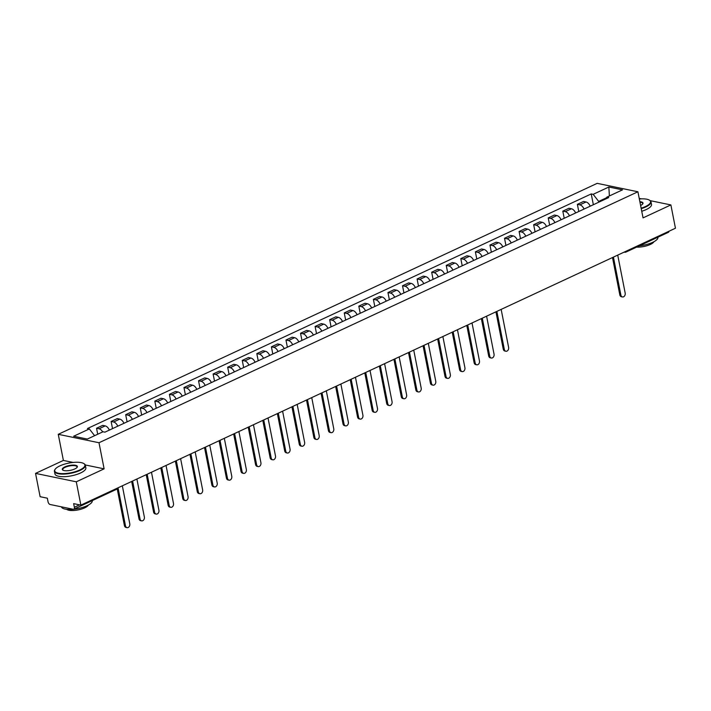 <?xml version="1.0" encoding="UTF-8"?>
<svg xmlns="http://www.w3.org/2000/svg" width="711" height="711" viewBox="0 0 711 711"><rect width="100%" height="100%" fill="white"/><g stroke="black" fill="none" stroke-linecap="round" stroke-linejoin="round"><path stroke-width="1.07" d="M35.55 473.393L76.29 481.809L80.858 505.121L675.45 228.231L670.882 204.928L643.046 217.886L637.918 191.774L597.187 183.349L58.258 434.314L63.386 460.435L35.55 473.393L40.118 496.696L47.335 498.189L48.046 501.815A2.524 1.449 -115 0 0 50.134 504.499L73.189 509.263A2.524 1.449 -115 0 0 73.793 509.209A2.524 1.449 -115 0 0 74.362 507.254L79.543 504.846M76.29 481.809L104.117 468.851L98.998 442.74L637.918 191.774M80.858 505.121L73.651 503.628L74.362 507.254M670.882 204.928L650.192 200.653M641.5 198.858L639.216 198.378M669.007 231.226A2.524 1.449 65 0 1 668.384 232.319L626.08 252.023A2.524 1.449 -115 0 0 626.693 250.93M590.21 206.181A5.795 3.342 -115 0 0 586.024 201.986L583.544 201.471L577.376 204.341L579.865 204.857A5.795 3.342 65 0 1 584.042 209.052M578.781 211.505L577.376 204.341M575.643 212.971A5.795 3.342 -115 0 0 571.457 208.767L568.969 208.261L562.801 211.131L565.289 211.638A5.795 3.342 65 0 1 569.475 215.842M564.214 218.286L562.801 211.131M561.068 219.752A5.795 3.342 -115 0 0 556.882 215.557L554.402 215.042L548.234 217.913L550.723 218.428A5.795 3.342 65 0 1 554.9 222.623M549.639 225.076L548.234 217.913M546.501 226.542A5.795 3.342 -115 0 0 542.315 222.339L539.827 221.832L533.668 224.703L536.147 225.209A5.795 3.342 65 0 1 540.333 229.413M535.072 231.857L533.668 224.703M531.926 233.324A5.795 3.342 -115 0 0 527.74 229.129L525.26 228.613L519.092 231.484L521.581 231.999A5.795 3.342 65 0 1 525.767 236.194M520.496 238.647L519.092 231.484M517.359 240.105A5.795 3.342 -115 0 0 513.173 235.91L510.685 235.403L504.526 238.274L507.005 238.78A5.795 3.342 65 0 1 511.191 242.975M505.93 245.428L504.526 238.274M502.784 246.895A5.795 3.342 -115 0 0 498.598 242.7L496.118 242.184L489.95 245.055L492.439 245.571A5.795 3.342 65 0 1 496.625 249.765M491.354 252.218L489.95 245.055M488.217 253.676A5.795 3.342 -115 0 0 484.031 249.481L481.543 248.966L475.383 251.836L477.863 252.352A5.795 3.342 65 0 1 482.049 256.547M476.788 259L475.383 251.836M473.642 260.466A5.795 3.342 -115 0 0 469.464 256.271L466.976 255.756L460.808 258.626L463.296 259.142A5.795 3.342 65 0 1 467.483 263.337M462.212 265.79L460.808 258.626M459.075 267.247A5.795 3.342 -115 0 0 454.889 263.052L452.409 262.537L446.241 265.407L448.73 265.923A5.795 3.342 65 0 1 452.907 270.118M447.646 272.571L446.241 265.407M444.508 274.037A5.795 3.342 -115 0 0 440.322 269.842L437.834 269.327L431.675 272.197L434.154 272.713A5.795 3.342 65 0 1 438.34 276.908M433.079 279.361L431.675 272.197M429.933 280.818A5.795 3.342 -115 0 0 425.747 276.623L423.267 276.108L417.099 278.979L419.588 279.494A5.795 3.342 65 0 1 423.765 283.689M418.503 286.142L417.099 278.979M415.366 287.608A5.795 3.342 -115 0 0 411.18 283.405L408.692 282.898L402.533 285.769L405.012 286.275A5.795 3.342 65 0 1 409.198 290.479M403.937 292.923L402.533 285.769M400.791 294.39A5.795 3.342 -115 0 0 396.605 290.195L394.125 289.679L387.957 292.55L390.446 293.065A5.795 3.342 65 0 1 394.632 297.26M389.361 299.713L387.957 292.55M386.224 301.18A5.795 3.342 -115 0 0 382.038 296.976L379.55 296.469L373.391 299.34L375.87 299.846A5.795 3.342 65 0 1 380.056 304.05M374.795 306.494L373.391 299.34M371.649 307.961A5.795 3.342 -115 0 0 367.471 303.766L364.983 303.25L358.815 306.121L361.304 306.637A5.795 3.342 65 0 1 365.49 310.831M360.219 313.284L358.815 306.121M357.082 314.742A5.795 3.342 -115 0 0 352.896 310.547L350.407 310.04L344.248 312.911L346.728 313.418A5.795 3.342 65 0 1 350.914 317.613M345.653 320.066L344.248 312.911M342.506 321.532A5.795 3.342 -115 0 0 338.329 317.337L335.841 316.822L329.673 319.692L332.161 320.208A5.795 3.342 65 0 1 336.347 324.403M331.077 326.856L329.673 319.692M327.94 328.313A5.795 3.342 -115 0 0 323.754 324.118L321.274 323.603L315.106 326.473L317.595 326.989A5.795 3.342 65 0 1 321.772 331.184M316.511 333.637L315.106 326.473M313.373 335.103A5.795 3.342 -115 0 0 309.187 330.908L306.699 330.393L300.54 333.263L303.019 333.779A5.795 3.342 65 0 1 307.205 337.974M301.944 340.427L300.54 333.263M298.798 341.884A5.795 3.342 -115 0 0 294.612 337.689L292.132 337.174L285.964 340.045L288.453 340.56A5.795 3.342 65 0 1 292.63 344.755M287.368 347.208L285.964 340.045M284.231 348.674A5.795 3.342 -115 0 0 280.045 344.48L277.557 343.964L271.398 346.835L273.877 347.35A5.795 3.342 65 0 1 278.063 351.545M272.802 353.998L271.398 346.835M269.656 355.456A5.795 3.342 -115 0 0 265.47 351.261L262.99 350.745L256.822 353.616L259.311 354.131A5.795 3.342 65 0 1 263.497 358.326M258.226 360.779L256.822 353.616M255.089 362.246A5.795 3.342 -115 0 0 250.903 358.042L248.415 357.535L242.255 360.406L244.735 360.912A5.795 3.342 65 0 1 248.921 365.116M243.66 367.56L242.255 360.406M240.514 369.027A5.795 3.342 -115 0 0 236.336 364.832L233.848 364.316L227.68 367.187L230.168 367.703A5.795 3.342 65 0 1 234.354 371.897M229.084 374.35L227.68 367.187M225.947 375.808A5.795 3.342 -115 0 0 221.761 371.613L219.272 371.106L213.113 373.977L215.593 374.484A5.795 3.342 65 0 1 219.779 378.679M214.518 381.132L213.113 373.977M211.371 382.598A5.795 3.342 -115 0 0 207.194 378.403L204.706 377.888L198.538 380.758L201.026 381.274A5.795 3.342 65 0 1 205.212 385.469M199.942 387.922L198.538 380.758M196.805 389.379A5.795 3.342 -115 0 0 192.619 385.184L190.139 384.669L183.971 387.539L186.46 388.055A5.795 3.342 65 0 1 190.637 392.25M185.375 394.703L183.971 387.539M182.238 396.169A5.795 3.342 -115 0 0 178.052 391.974L175.564 391.459L169.405 394.329L171.884 394.845A5.795 3.342 65 0 1 176.07 399.04M170.809 401.493L169.405 394.329M167.663 402.95A5.795 3.342 -115 0 0 163.477 398.755L160.997 398.24L154.829 401.111L157.318 401.626A5.795 3.342 65 0 1 161.495 405.821M156.233 408.274L154.829 401.111M153.096 409.74A5.795 3.342 -115 0 0 148.91 405.546L146.422 405.03L140.263 407.901L142.742 408.416A5.795 3.342 65 0 1 146.928 412.611M141.667 415.064L140.263 407.901M138.521 416.522A5.795 3.342 -115 0 0 134.335 412.327L131.855 411.811L125.687 414.682L128.176 415.197A5.795 3.342 65 0 1 132.362 419.392M127.091 421.845L125.687 414.682M123.954 423.312A5.795 3.342 -115 0 0 119.768 419.117L117.279 418.601L111.12 421.472L113.6 421.987A5.795 3.342 65 0 1 117.786 426.182M112.525 428.626L111.12 421.472M109.378 430.093A5.795 3.342 -115 0 0 105.201 425.898L102.713 425.382L96.545 428.253L99.033 428.769A5.795 3.342 65 0 1 102.686 431.924M97.718 434.234L96.545 428.253M606.456 197.8L598.689 201.426L598.831 202.164M598.689 201.426L593.152 194.325L608.838 187.02L622.525 189.846L606.838 197.151L605.808 198.92M593.152 194.325L591.232 193.925L87.426 428.537L89.346 428.937L73.651 436.243L87.337 439.069L103.033 431.764L104.944 432.155L608.749 197.551L606.838 197.151M58.258 434.314L98.998 442.74M63.386 460.435L73.109 462.443M85.267 464.95L104.117 468.851M593.347 204.724L591.232 193.925M89.346 428.937L94.607 435.683M608.838 187.02L609.398 195.96M613.424 257.115L620.881 295.109A2.897 2.177 101.7 0 0 622.445 296.949L621.387 296.736A2.897 2.177 -78.3 0 1 619.823 294.896L612.5 257.542M622.445 296.949A2.897 2.177 101.7 0 0 625.182 293.11L617.726 255.107M641.144 208.199A15.375 4.95 -11.1 0 0 645.401 206.581A15.375 4.95 -11.1 0 0 649.321 200.093A15.375 4.95 -11.1 0 0 639.331 198.982M649.516 200.218A15.758 5.075 168.9 0 1 649.738 200.333A15.758 5.075 168.9 0 1 650.992 201.844A15.758 5.075 168.9 0 1 645.712 206.981A15.758 5.075 168.9 0 1 641.233 208.679M639.873 201.711A7.688 2.48 168.9 0 1 642.717 203.959A7.688 2.48 168.9 0 1 640.611 205.47M642.548 204.155A7.314 2.355 -11.1 0 0 642.7 203.47A7.314 2.355 -11.1 0 0 639.971 202.217M657.924 237.216L657.924 237.19A15.758 5.075 168.9 0 1 652.654 242.353A15.758 5.075 168.9 0 1 639.331 245.846M653.969 241.687A11.349 3.653 168.9 0 1 650.325 244.46A11.349 3.653 168.9 0 1 636.629 247.108M650.992 201.844L651.498 204.421A15.758 5.075 168.9 0 1 646.219 209.558A15.758 5.075 168.9 0 1 641.74 211.256M59.884 465.883A15.375 4.95 -11.1 0 0 55.307 469.064A15.375 4.95 -11.1 0 0 61.679 473.606A15.375 4.95 -11.1 0 0 79.765 469.989A15.375 4.95 -11.1 0 0 83.685 463.501A15.375 4.95 -11.1 0 0 59.884 465.883M83.88 463.616A15.758 5.075 168.9 0 1 84.102 463.741A15.758 5.075 168.9 0 1 85.356 465.252A15.758 5.075 168.9 0 1 80.076 470.389A15.758 5.075 168.9 0 1 63.928 474.095A15.758 5.075 168.9 0 1 54.427 471.322A15.758 5.075 168.9 0 1 55.014 469.447A15.758 5.075 168.9 0 1 55.174 469.251M64.852 466.905A7.688 2.48 168.9 0 1 73.891 465.101A7.688 2.48 168.9 0 1 77.081 467.367A7.688 2.48 168.9 0 1 74.788 468.958A7.688 2.48 168.9 0 1 62.888 470.149A7.688 2.48 168.9 0 1 64.852 466.905M76.912 467.562A7.314 2.355 -11.1 0 0 77.064 466.878A7.314 2.355 -11.1 0 0 72.655 465.589A7.314 2.355 -11.1 0 0 65.163 467.305A7.314 2.355 -11.1 0 0 62.719 469.695A7.314 2.355 -11.1 0 0 63.11 470.273M92.288 500.597L92.288 500.615A15.758 5.075 168.9 0 1 87.018 505.752A15.758 5.075 168.9 0 1 73.642 509.263M73.384 509.289A15.758 5.075 168.9 0 1 61.404 506.827M88.333 505.094A11.349 3.653 168.9 0 1 84.689 507.858A11.349 3.653 168.9 0 1 66.727 509.334M85.356 465.252L85.862 467.829A15.758 5.075 168.9 0 1 80.583 472.966A15.758 5.075 168.9 0 1 64.434 476.672A15.758 5.075 168.9 0 1 54.934 473.89L54.427 471.322M496.865 311.391L504.321 349.394A2.897 2.177 101.7 0 0 505.877 351.234L504.819 351.012A2.897 2.177 -78.3 0 1 503.264 349.172L495.931 311.827M505.877 351.234A2.897 2.177 101.7 0 0 508.614 347.395L501.157 309.392M482.289 318.181L489.746 356.175A2.897 2.177 101.7 0 0 491.31 358.015L490.252 357.802A2.897 2.177 -78.3 0 1 488.688 355.962L481.365 318.608M491.31 358.015A2.897 2.177 101.7 0 0 494.047 354.176L486.591 316.182M467.722 324.963L475.179 362.966A2.897 2.177 101.7 0 0 476.743 364.805L475.677 364.583A2.897 2.177 -78.3 0 1 474.121 362.743L466.789 325.398M476.743 364.805A2.897 2.177 101.7 0 0 479.472 360.966L472.015 322.963M453.147 331.753L460.604 369.747A2.897 2.177 101.7 0 0 462.168 371.586L461.11 371.373A2.897 2.177 -78.3 0 1 459.546 369.533L452.223 332.179M462.168 371.586A2.897 2.177 101.7 0 0 464.905 367.747L457.449 329.744M438.58 338.534L446.037 376.537A2.897 2.177 101.7 0 0 447.601 378.376L446.535 378.154A2.897 2.177 -78.3 0 1 444.979 376.315L437.647 338.969M447.601 378.376A2.897 2.177 101.7 0 0 450.33 374.537L442.873 336.534M424.014 345.315L431.461 383.318A2.897 2.177 101.7 0 0 433.026 385.158L431.968 384.944A2.897 2.177 -78.3 0 1 430.404 383.105L423.081 345.75M433.026 385.158A2.897 2.177 101.7 0 0 435.763 381.318L428.306 343.315M409.438 352.105L416.895 390.108A2.897 2.177 101.7 0 0 418.459 391.948L417.401 391.725A2.897 2.177 -78.3 0 1 415.837 389.886L408.505 352.54M418.459 391.948A2.897 2.177 101.7 0 0 421.188 388.108L413.74 350.105M394.872 358.886L402.328 396.889A2.897 2.177 101.7 0 0 403.884 398.729L402.826 398.507A2.897 2.177 -78.3 0 1 401.262 396.676L393.938 359.322M403.884 398.729A2.897 2.177 101.7 0 0 406.621 394.889L399.164 356.886M380.296 365.676L387.753 403.679A2.897 2.177 101.7 0 0 389.317 405.519L388.259 405.297A2.897 2.177 -78.3 0 1 386.695 403.457L379.372 366.112M389.317 405.519A2.897 2.177 101.7 0 0 392.054 401.679L384.598 363.677M365.73 372.457L373.186 410.46A2.897 2.177 101.7 0 0 374.741 412.3L373.684 412.078A2.897 2.177 -78.3 0 1 372.129 410.238L364.796 372.893M374.741 412.3A2.897 2.177 101.7 0 0 377.479 408.461L370.022 370.458M351.154 379.247L358.611 417.25A2.897 2.177 101.7 0 0 360.175 419.081L359.117 418.868A2.897 2.177 -78.3 0 1 357.553 417.028L350.23 379.674M360.175 419.081A2.897 2.177 101.7 0 0 362.912 415.242L355.456 377.248M336.587 386.029L344.044 424.032A2.897 2.177 101.7 0 0 345.608 425.871L344.542 425.649A2.897 2.177 -78.3 0 1 342.986 423.809L335.654 386.464M345.608 425.871A2.897 2.177 101.7 0 0 348.337 422.032L340.88 384.029M322.021 392.819L329.469 430.813A2.897 2.177 101.7 0 0 331.033 432.652L329.975 432.439A2.897 2.177 -78.3 0 1 328.411 430.599L321.088 393.245M331.033 432.652A2.897 2.177 101.7 0 0 333.77 428.813L326.313 390.81M307.445 399.6L314.902 437.603A2.897 2.177 101.7 0 0 316.466 439.442L315.4 439.22A2.897 2.177 -78.3 0 1 313.844 437.381L306.512 400.035M316.466 439.442A2.897 2.177 101.7 0 0 319.195 435.603L311.738 397.6M292.879 406.39L300.335 444.384A2.897 2.177 101.7 0 0 301.891 446.224L300.833 446.01A2.897 2.177 -78.3 0 1 299.269 444.171L291.945 406.816M301.891 446.224A2.897 2.177 101.7 0 0 304.628 442.384L297.171 404.381M278.303 413.171L285.76 451.174A2.897 2.177 101.7 0 0 287.324 453.014L286.266 452.791A2.897 2.177 -78.3 0 1 284.702 450.952L277.37 413.606M287.324 453.014A2.897 2.177 101.7 0 0 290.052 449.174L282.605 411.171M263.737 419.952L271.193 457.955A2.897 2.177 101.7 0 0 272.748 459.795L271.691 459.582A2.897 2.177 -78.3 0 1 270.127 457.742L262.803 420.388M272.748 459.795A2.897 2.177 101.7 0 0 275.486 455.955L268.029 417.952M249.161 426.742L256.618 464.745A2.897 2.177 101.7 0 0 258.182 466.585L257.124 466.363A2.897 2.177 -78.3 0 1 255.56 464.523L248.237 427.178M258.182 466.585A2.897 2.177 101.7 0 0 260.919 462.745L253.463 424.743M234.594 433.523L242.051 471.526A2.897 2.177 101.7 0 0 243.606 473.366L242.549 473.144A2.897 2.177 -78.3 0 1 240.993 471.313L233.661 433.959M243.606 473.366A2.897 2.177 101.7 0 0 246.344 469.527L238.887 431.524M220.019 440.313L227.476 478.316A2.897 2.177 101.7 0 0 229.04 480.156L227.982 479.934A2.897 2.177 -78.3 0 1 226.418 478.094L219.095 440.749M229.04 480.156A2.897 2.177 101.7 0 0 231.777 476.308L224.321 438.314M205.452 447.095L212.909 485.098A2.897 2.177 101.7 0 0 214.473 486.937L213.407 486.715A2.897 2.177 -78.3 0 1 211.851 484.875L204.519 447.53M214.473 486.937A2.897 2.177 101.7 0 0 217.202 483.098L209.745 445.095M190.886 453.885L198.333 491.888A2.897 2.177 101.7 0 0 199.898 493.718L198.84 493.505A2.897 2.177 -78.3 0 1 197.276 491.665L189.953 454.311M199.898 493.718A2.897 2.177 101.7 0 0 202.635 489.879L195.178 451.885M176.31 460.666L183.767 498.669A2.897 2.177 101.7 0 0 185.331 500.508L184.265 500.286A2.897 2.177 -78.3 0 1 182.709 498.447L175.377 461.101M185.331 500.508A2.897 2.177 101.7 0 0 188.06 496.669L180.612 458.666M161.744 467.456L169.2 505.45A2.897 2.177 101.7 0 0 170.756 507.29L169.698 507.076A2.897 2.177 -78.3 0 1 168.134 505.237L160.81 467.882M170.756 507.29A2.897 2.177 101.7 0 0 173.493 503.45L166.036 465.447M147.168 474.237L154.625 512.24A2.897 2.177 101.7 0 0 156.189 514.08L155.131 513.857A2.897 2.177 -78.3 0 1 153.567 512.018L146.235 474.672M156.189 514.08A2.897 2.177 101.7 0 0 158.917 510.24L151.47 472.237M132.601 481.027L140.058 519.021A2.897 2.177 101.7 0 0 141.613 520.861L140.556 520.648A2.897 2.177 -78.3 0 1 138.992 518.808L131.668 481.454M141.613 520.861A2.897 2.177 101.7 0 0 144.351 517.021L136.894 479.018M118.026 487.808L125.483 525.811A2.897 2.177 101.7 0 0 127.047 527.651L125.989 527.429A2.897 2.177 -78.3 0 1 124.425 525.589L117.164 488.581M127.047 527.651A2.897 2.177 101.7 0 0 129.784 523.811L122.328 485.809M113.6 421.987L119.768 419.117M128.176 415.197L134.335 412.327M142.742 408.416L148.91 405.546M157.318 401.626L163.477 398.755M171.884 394.845L178.052 391.974M186.46 388.055L192.619 385.184M201.026 381.274L207.194 378.403M215.593 374.484L221.761 371.613M230.168 367.703L236.336 364.832M244.735 360.912L250.903 358.042M259.311 354.131L265.47 351.261M273.877 347.35L280.045 344.48M288.453 340.56L294.612 337.689M303.019 333.779L309.187 330.908M317.595 326.989L323.754 324.118M332.161 320.208L338.329 317.337M346.728 313.418L352.896 310.547M361.304 306.637L367.471 303.766M375.87 299.846L382.038 296.976M390.446 293.065L396.605 290.195M405.012 286.275L411.18 283.405M419.588 279.494L425.747 276.623M434.154 272.713L440.322 269.842M448.73 265.923L454.889 263.052M463.296 259.142L469.464 256.271M477.863 252.352L484.031 249.481M492.439 245.571L498.598 242.7M507.005 238.78L513.173 235.91M521.581 231.999L527.74 229.129M536.147 225.209L542.315 222.339M550.723 218.428L556.882 215.557M565.289 211.638L571.457 208.767M579.865 204.857L586.024 201.986M99.033 428.769L105.201 425.898M117.404 488.102A2.524 2.524 0 0 1 116.106 489.506A2.524 1.449 -115 0 0 116.728 488.413M624.134 252.129L624.498 252.201A2.524 1.893 -78.3 0 0 625.467 252.076A2.524 1.449 -115 0 0 626.08 252.023A2.524 2.524 0 0 1 624.498 252.201A2.524 1.893 -78.3 0 1 624.187 252.103M620.881 295.109L619.823 294.896M504.321 349.394L503.264 349.172M489.746 356.175L488.688 355.962M475.179 362.966L474.121 362.743M460.604 369.747L459.546 369.533M446.037 376.537L444.979 376.315M431.461 383.318L430.404 383.105M416.895 390.108L415.837 389.886M402.328 396.889L401.262 396.676M387.753 403.679L386.695 403.457M373.186 410.46L372.129 410.238M358.611 417.25L357.553 417.028M344.044 424.032L342.986 423.809M329.469 430.813L328.411 430.599M314.902 437.603L313.844 437.381M300.335 444.384L299.269 444.171M285.76 451.174L284.702 450.952M271.193 457.955L270.127 457.742M256.618 464.745L255.56 464.523M242.051 471.526L240.993 471.313M227.476 478.316L226.418 478.094M212.909 485.098L211.851 484.875M198.333 491.888L197.276 491.665M183.767 498.669L182.709 498.447M169.2 505.45L168.134 505.237M154.625 512.24L153.567 512.018M140.058 519.021L138.992 518.808M125.483 525.811L124.425 525.589M116.106 489.506L73.793 509.209"/></g></svg>
